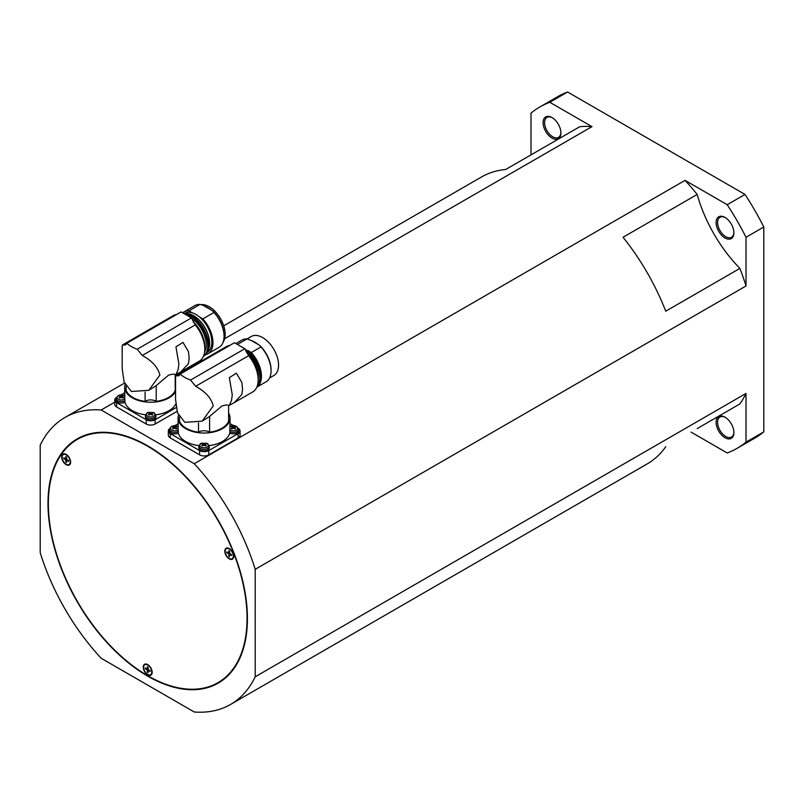 <?xml version="1.0" encoding="UTF-8"?>
<svg xmlns="http://www.w3.org/2000/svg" width="804" height="804" viewBox="0 0 804 804"><rect width="100%" height="100%" fill="white"/><g stroke="black" fill="none" stroke-linecap="round" stroke-linejoin="round"><path stroke-width="1.21" d="M733.891 232.386A11.537 6.663 60 0 1 731.509 237.25A11.537 6.663 60 0 1 725.751 236.677A11.537 6.663 60 0 1 718.213 226.517A11.537 6.663 60 0 1 719.982 217.271A11.537 6.663 60 0 1 725.379 217.643M725.007 217.422A12.583 7.266 -120 0 0 716.113 222.557A12.583 7.266 -120 0 0 725.007 237.964A12.583 7.266 -120 0 0 733.901 232.828A12.583 7.266 -120 0 0 725.007 217.422L725.007 217.422M733.891 432.15A11.537 6.663 60 0 1 731.509 437.014A11.537 6.663 60 0 1 722.625 433.929A11.537 6.663 60 0 1 717.59 422.321A11.537 6.663 60 0 1 719.982 417.045A11.537 6.663 60 0 1 725.379 417.407M733.901 432.592A12.583 7.266 -120 0 0 725.007 417.186A12.583 7.266 -120 0 0 716.113 422.321A12.583 7.266 -120 0 0 725.007 437.728A12.583 7.266 -120 0 0 733.901 432.592M560.89 132.509A11.537 6.663 60 0 1 558.509 137.373A11.537 6.663 60 0 1 549.624 134.278A11.537 6.663 60 0 1 544.589 122.67A11.537 6.663 60 0 1 546.981 117.394A11.537 6.663 60 0 1 552.378 117.766M543.112 122.67A12.583 7.266 -120 0 0 552.006 138.087A12.583 7.266 -120 0 0 560.901 132.951A12.583 7.266 -120 0 0 552.006 117.535A12.583 7.266 -120 0 0 543.112 122.67M147.705 664.586A6.291 3.628 60 0 1 151.815 670.124A6.291 3.628 60 0 1 150.85 675.169A6.291 3.628 60 0 1 147.705 674.857A6.291 3.628 60 0 1 143.594 669.31A6.291 3.628 60 0 1 144.559 664.275A6.291 3.628 60 0 1 147.705 664.586M148.579 674.827A6.291 3.628 -120 0 0 151.062 675.028M225.391 554.056A6.291 3.628 60 0 1 226.095 548.268A6.291 3.628 60 0 1 233.1 553.363A6.291 3.628 60 0 1 232.386 559.162A6.291 3.628 60 0 1 225.391 554.056M226.326 548.147A6.291 3.628 -120 0 0 225.261 550.398M70.008 464.35A6.291 3.628 60 0 1 69.305 465.003A6.291 3.628 60 0 1 63.456 462.069A6.291 3.628 60 0 1 62.31 454.762A6.291 3.628 60 0 1 63.013 454.109A6.291 3.628 60 0 1 68.873 457.044A6.291 3.628 60 0 1 70.008 464.35M63.245 453.989A6.291 3.628 -120 0 0 62.752 454.511A6.291 3.628 -120 0 0 62.179 456.25M67.033 464.662A6.291 3.628 -120 0 0 69.516 464.863M77.455 439.326A140.499 81.114 -120 0 0 48.351 503.636A140.499 81.114 -120 0 0 109.686 645.029A140.499 81.114 -120 0 0 217.954 682.666A140.499 81.114 -120 0 0 247.049 618.356A140.499 81.114 -120 0 0 185.724 476.963A140.499 81.114 -120 0 0 77.455 439.326L83.385 435.899A140.499 81.114 60 0 1 83.526 435.808M247.421 618.567A141.022 81.415 60 0 1 218.216 683.129A141.022 81.415 60 0 1 109.545 645.341A141.022 81.415 60 0 1 47.989 503.425A141.022 81.415 60 0 1 77.194 438.863A141.022 81.415 60 0 1 185.865 476.651A141.022 81.415 60 0 1 247.421 618.567M217.804 682.757A141.022 81.415 -120 0 0 221.12 681.3M209.593 432.2L209.593 416.452L221.844 406.04C225.391 404.894 227.643 404.703 228.597 405.477L228.597 421.226A25.165 14.532 180 0 1 209.593 432.2A7.336 4.241 0 0 0 209.241 431.979A7.336 4.241 0 0 0 198.508 432.2L198.508 422.864M209.593 416.452L202.146 421.145L184.769 422.311L177.493 412.814L175.563 399.387L175.563 376.744L175.935 375.739L178.89 375.769L180.196 374.061A31.456 18.16 0 0 0 184.769 377.408A31.456 18.16 0 0 0 190.578 380.051L195.663 386.282C205.452 391.659 211.321 398.181 213.251 405.859L202.146 421.145M198.508 432.2A25.165 14.532 180 0 1 186.257 428.301A25.165 14.532 180 0 1 179.503 421.226L179.503 417.065M229.823 345.408A26.21 15.135 -120 0 0 226.527 346.534L175.935 375.739M234.205 402.633L229.331 405.347L231.482 400.482L232.276 394.885L229.331 377.629L236.386 373.207L241.863 382.503L242.547 388.955L241.863 394.483L234.205 402.633L252.737 391.93A26.21 15.135 -120 0 0 258.174 379.93A26.21 15.135 -120 0 0 248.627 355.71L244.828 348.735L234.446 342.735L180.196 374.061M258.154 378.955A22.02 12.713 -120 0 0 258.315 376.423A22.02 12.713 -120 0 0 246.084 351.8M269.571 377.981L273.893 375.488A22.542 13.015 -120 0 0 278.556 365.167A22.542 13.015 -120 0 0 268.717 342.484A22.542 13.015 -120 0 0 251.35 336.444L247.029 338.936M235.863 343.559L241.964 340.042A24.12 13.919 60 0 1 247.059 338.936L251.34 340.544L259.622 345.328L260.968 346.966L251.33 352.534L247.793 350.484L250.054 351.961L250.446 353.046A24.12 13.919 60 0 1 260.546 376.855A24.12 13.919 60 0 1 259.421 383.227A24.12 13.919 60 0 1 256.948 386.865M259.421 383.227L259.762 382.392A23.507 13.578 -120 0 0 260.858 376.171A23.507 13.578 -120 0 0 250.054 351.961M244.979 349.197A24.12 13.919 60 0 1 259.803 377.277A24.12 13.919 60 0 1 257.179 386.252M251.33 352.534A24.12 13.919 60 0 1 261.431 376.332A24.12 13.919 60 0 1 256.838 387.126L266.074 381.81A24.12 13.919 60 0 0 271.069 370.775L271.069 369.92A23.065 13.316 -120 0 0 259.622 345.328M198.98 445.597A25.999 15.015 180 0 1 185.664 441.486A25.999 15.015 180 0 1 178.317 433.054A5.246 3.025 180 0 1 170.981 433.014A5.246 3.025 180 0 1 169.443 430.793L169.513 429.326A5.176 2.995 0 0 0 171.031 431.517A5.176 2.995 0 0 0 178.307 431.537L178.176 429.808A4.382 2.533 0 0 1 177.784 430.07A4.382 2.533 0 0 1 171.594 430.07A4.382 2.533 0 0 1 171.594 426.492A4.382 2.533 0 0 1 178.046 426.663M207.754 444.26L206.688 443.215A4.382 2.533 0 0 1 207.141 447.024A4.382 2.533 0 0 1 200.95 447.024A4.382 2.533 0 0 1 200.95 443.446A4.382 2.533 0 0 1 201.402 443.215L200.437 443.908L201.402 443.215L207.07 443.356L209.231 446.28L209.291 447.748A5.246 3.025 180 0 1 206.115 450.602A5.246 3.025 180 0 1 200.337 449.959A5.246 3.025 180 0 1 198.809 447.748L198.869 446.28A5.176 2.995 0 0 0 200.387 448.471A5.176 2.995 0 0 0 207.713 448.471A5.176 2.995 0 0 0 209.231 446.28M228.597 413.075A25.999 15.015 180 0 1 230.055 418.03L229.773 433.054A25.999 15.015 180 0 1 209.11 445.597M230.055 418.03A25.999 15.015 180 0 1 213.995 431.899A25.999 15.015 180 0 1 185.664 428.643A25.999 15.015 180 0 1 178.046 418.03A25.999 15.015 180 0 1 178.498 415.236M203.03 444.059A8.372 4.834 -120 0 0 201.804 443.677A7.819 6.362 -111.5 0 1 202.116 443.486A7.819 6.362 -111.5 0 1 202.447 443.316A8.372 4.834 60 0 1 203.673 443.697A1.085 0.623 180 0 1 204.427 443.697A8.372 4.834 -60 0 1 205.653 443.316A7.819 6.362 111.5 0 1 206.286 443.677A8.372 4.834 120 0 0 205.06 444.059A1.085 0.623 180 0 1 205.06 444.501A8.372 4.834 60 0 1 206.286 445.527A7.819 0.543 147.2 0 0 205.975 445.707A7.819 0.543 147.2 0 0 205.653 445.898A8.372 4.834 -120 0 0 204.427 444.863A1.085 0.623 180 0 1 203.673 444.863A8.372 4.834 120 0 0 202.447 445.898A7.819 0.543 -147.2 0 0 201.804 445.527A8.372 4.834 -60 0 1 203.03 444.501A1.085 0.623 180 0 1 203.03 444.059L203.412 445.496M229.914 429.808A4.382 2.533 0 0 0 236.507 430.07A4.382 2.533 0 0 0 236.507 426.492A4.382 2.533 0 0 0 230.306 426.492A4.382 2.533 0 0 0 230.055 426.663M232.396 427.115A8.372 4.834 -120 0 0 231.17 426.733A7.819 6.362 -111.5 0 1 231.482 426.532A7.819 6.362 -111.5 0 1 231.803 426.361A8.372 4.834 60 0 1 233.029 426.743A1.085 0.623 180 0 1 233.783 426.743A8.372 4.834 -60 0 1 235.009 426.361A7.819 6.362 111.5 0 1 235.652 426.733A8.372 4.834 120 0 0 234.426 427.115A1.085 0.623 180 0 1 234.426 427.547A8.372 4.834 60 0 1 235.652 428.582A7.819 0.543 147.2 0 0 235.331 428.763A7.819 0.543 147.2 0 0 235.009 428.944A8.372 4.834 -120 0 0 233.783 427.919A1.085 0.623 180 0 1 233.029 427.919A8.372 4.834 120 0 0 231.803 428.944A7.819 0.543 -147.2 0 0 231.17 428.582A8.372 4.834 -60 0 1 232.396 427.547A1.085 0.623 180 0 1 232.396 427.115L232.768 428.542M178.046 418.03L178.176 429.808M173.674 427.115A8.372 4.834 -120 0 0 172.448 426.733A7.819 6.362 -111.5 0 1 172.759 426.532A7.819 6.362 -111.5 0 1 173.081 426.361A8.372 4.834 60 0 1 174.307 426.743A1.085 0.623 180 0 1 175.061 426.743A8.372 4.834 -60 0 1 176.287 426.361A7.819 6.362 111.5 0 1 176.93 426.733A8.372 4.834 120 0 0 175.704 427.115A1.085 0.623 180 0 1 175.704 427.547A8.372 4.834 60 0 1 176.93 428.582A7.819 0.543 147.2 0 0 176.619 428.763A7.819 0.543 147.2 0 0 176.287 428.944A8.372 4.834 -120 0 0 175.061 427.919A1.085 0.623 180 0 1 174.307 427.919A8.372 4.834 120 0 0 173.081 428.944A7.819 0.543 -147.2 0 0 172.448 428.582A8.372 4.834 -60 0 1 173.674 427.547A1.085 0.623 180 0 1 173.674 427.115L174.056 428.542M156.207 401.377L156.207 385.629L168.458 375.227C172.016 374.071 174.267 373.89 175.212 374.664L175.212 390.412A25.165 14.532 180 0 1 156.207 401.377A7.336 4.241 0 0 0 155.855 401.166A7.336 4.241 0 0 0 145.122 401.377L145.122 392.05M156.207 385.629L148.77 390.322L131.394 391.488L124.107 382L122.178 368.574L122.178 345.921L122.56 344.916L125.514 344.946L126.811 343.238A31.456 18.16 0 0 0 131.394 346.594A31.456 18.16 0 0 0 137.193 349.237L142.278 355.468C152.077 360.845 157.936 367.368 159.875 375.046L148.77 390.322M145.122 401.377A25.165 14.532 180 0 1 132.871 397.477A25.165 14.532 180 0 1 126.117 390.412L126.117 386.242M176.438 314.595A26.21 15.135 -120 0 0 173.151 315.711L122.56 344.916M180.83 371.81L175.945 374.533L178.096 369.659L178.89 364.061L175.945 346.815L183.01 342.393L188.478 351.68L189.171 358.132L188.478 363.669L180.83 371.81L199.362 361.117A26.21 15.135 -120 0 0 204.789 349.117A26.21 15.135 -120 0 0 195.251 324.886L191.442 317.912L181.061 311.922L126.811 343.238M204.759 347.77A23.065 13.316 -120 0 0 204.789 346.544A23.065 13.316 -120 0 0 193.111 321.741M204.618 351.951A22.02 12.713 -120 0 0 206.276 344.836A22.02 12.713 -120 0 0 191.613 318.424M184.538 313.932A24.12 13.919 60 0 1 207.754 345.69A24.12 13.919 60 0 1 203.482 356.262M183.634 313.399A24.12 13.919 60 0 1 185.362 313.51A24.12 13.919 60 0 1 208.497 345.258A24.12 13.919 60 0 1 207.372 351.639A24.12 13.919 60 0 1 203.502 356.303L203.452 356.333M207.372 351.639L208.397 349.137A22.301 12.874 -120 0 0 209.432 343.238A22.301 12.874 -120 0 0 188.046 313.872L185.362 313.51M185.865 313.58A22.542 13.015 60 0 1 209.613 343.338A22.542 13.015 60 0 1 207.563 351.167M207 352.464L207.161 352.373A22.542 13.015 -120 0 0 211.834 342.052A22.542 13.015 -120 0 0 199.312 316.846A22.542 13.015 -120 0 0 192.478 312.897L188.94 310.857L200.055 304.435L202.889 305.218L212.618 310.826L213.964 312.465A24.12 13.919 60 0 1 224.065 336.273A24.12 13.919 60 0 1 219.07 347.308L207.955 353.73A24.12 13.919 60 0 1 205.522 354.654M223.11 342.213A22.542 13.015 -120 0 0 225.18 334.343A22.542 13.015 -120 0 0 217.02 313.57A22.542 13.015 -120 0 0 200.889 304.646M213.964 312.465L202.849 318.886A24.12 13.919 60 0 1 212.949 342.695A24.12 13.919 60 0 1 207.955 353.73M224.065 336.273L224.065 335.419A23.065 13.316 -120 0 0 212.618 310.826M145.604 414.774A25.999 15.015 180 0 1 132.278 410.663A25.999 15.015 180 0 1 124.942 402.231A5.246 3.025 180 0 1 117.605 402.191A5.246 3.025 180 0 1 116.067 399.98L116.128 398.513A5.176 2.995 0 0 0 117.645 400.693A5.176 2.995 0 0 0 124.932 400.724L124.801 398.985A4.382 2.533 0 0 1 124.409 399.246A4.382 2.533 0 0 1 118.208 399.246A4.382 2.533 0 0 1 118.208 395.679A4.382 2.533 0 0 1 124.66 395.839M154.368 413.447L153.313 412.402A4.382 2.533 0 0 1 153.765 416.201A4.382 2.533 0 0 1 147.574 416.201A4.382 2.533 0 0 1 147.574 412.623A4.382 2.533 0 0 1 148.026 412.402L147.062 413.085L148.026 412.402L153.685 412.542L155.845 415.457L155.906 416.924A5.246 3.025 180 0 1 152.73 419.778A5.246 3.025 180 0 1 146.961 419.145A5.246 3.025 180 0 1 145.423 416.924L145.494 415.457A5.176 2.995 0 0 0 147.001 417.648A5.176 2.995 0 0 0 154.328 417.648A5.176 2.995 0 0 0 155.845 415.457M175.734 404.04A25.999 15.015 180 0 1 155.735 414.774M175.212 382.252A25.999 15.015 180 0 1 175.563 382.865M175.563 391.548A25.999 15.015 180 0 1 132.278 397.829A25.999 15.015 180 0 1 124.66 387.206A25.999 15.015 180 0 1 125.122 384.423M149.655 413.246A8.372 4.834 -120 0 0 148.428 412.864A7.819 6.362 -111.5 0 1 148.74 412.663A7.819 6.362 -111.5 0 1 149.062 412.492A8.372 4.834 60 0 1 150.288 412.874A1.085 0.623 180 0 1 151.041 412.874A8.372 4.834 -60 0 1 152.268 412.492A7.819 6.362 111.5 0 1 152.911 412.864A8.372 4.834 120 0 0 151.685 413.246A1.085 0.623 180 0 1 151.685 413.678A8.372 4.834 60 0 1 152.911 414.713A7.819 0.543 147.2 0 0 152.599 414.894A7.819 0.543 147.2 0 0 152.268 415.075A8.372 4.834 -120 0 0 151.041 414.05A1.085 0.623 180 0 1 150.288 414.05A8.372 4.834 120 0 0 149.062 415.075A7.819 0.543 -147.2 0 0 148.428 414.713A8.372 4.834 -60 0 1 149.655 413.678A1.085 0.623 180 0 1 149.655 413.246L150.026 414.673M124.66 387.206L124.801 398.985M120.298 396.292A8.372 4.834 -120 0 0 119.072 395.91A7.819 6.362 -111.5 0 1 119.384 395.719A7.819 6.362 -111.5 0 1 119.706 395.538A8.372 4.834 60 0 1 120.932 395.93A1.085 0.623 180 0 1 121.685 395.93A8.372 4.834 -60 0 1 122.911 395.538A7.819 6.362 111.5 0 1 123.545 395.91A8.372 4.834 120 0 0 122.319 396.292A1.085 0.623 180 0 1 122.319 396.734A8.372 4.834 60 0 1 123.545 397.759A7.819 0.543 147.2 0 0 123.233 397.94A7.819 0.543 147.2 0 0 122.911 398.131A8.372 4.834 -120 0 0 121.685 397.096A1.085 0.623 180 0 1 120.932 397.096A8.372 4.834 120 0 0 119.706 398.131A7.819 0.543 -147.2 0 0 119.072 397.759A8.372 4.834 -60 0 1 120.298 396.734A1.085 0.623 180 0 1 120.298 396.292L120.67 397.729M62.079 457.205A5.769 3.327 60 0 1 63.275 454.561A5.769 3.327 60 0 1 67.717 456.109A5.769 3.327 60 0 1 70.239 461.908A5.769 3.327 60 0 1 69.043 464.551A5.769 3.327 60 0 1 64.601 463.003A5.769 3.327 60 0 1 62.079 457.205M63.506 454.451A5.769 3.327 60 0 1 63.717 454.3A5.769 3.327 60 0 1 65.727 454.2M143.625 667.36A5.769 3.327 60 0 1 144.82 664.727A5.769 3.327 60 0 1 149.263 666.275A5.769 3.327 60 0 1 151.775 672.074A5.769 3.327 60 0 1 150.589 674.717A5.769 3.327 60 0 1 146.137 673.169A5.769 3.327 60 0 1 143.625 667.36M145.052 664.606A5.769 3.327 60 0 1 145.263 664.466A5.769 3.327 60 0 1 147.273 664.355M225.17 551.353A5.769 3.327 60 0 1 226.356 548.72A5.769 3.327 60 0 1 230.808 550.258A5.769 3.327 60 0 1 233.321 556.066A5.769 3.327 60 0 1 232.125 558.71A5.769 3.327 60 0 1 227.683 557.162A5.769 3.327 60 0 1 225.17 551.353M226.587 548.599A5.769 3.327 60 0 1 226.808 548.459A5.769 3.327 60 0 1 228.818 548.348M227.602 552.328L229.311 553.675L229.622 555.825M227.602 552.69L226.869 552.78L226.869 551.906L228.869 553.062L228.869 550.75L229.622 551.192L229.622 553.494L231.612 554.649L231.612 555.514L229.622 554.368L229.622 556.669L228.869 556.237L229.311 555.644M228.869 556.237L228.869 553.926L226.869 552.78M229.311 551.011L228.869 553.062M233.673 556.76A5.769 3.327 60 0 1 232.577 558.448A5.769 3.327 60 0 1 232.346 558.559M231.612 555.001L229.622 554.368M230.115 558.82A6.291 3.628 -120 0 0 232.607 559.021M146.057 668.335L147.765 669.682L148.077 671.832M146.057 668.697L145.333 668.787L145.333 667.913L147.323 669.069L147.323 666.757L148.077 667.199L148.077 669.501L150.077 670.657L150.077 671.521L148.077 670.375L148.077 672.677L147.323 672.244L147.765 671.652M147.323 672.244L147.323 669.933L145.333 668.787M147.765 667.019L147.323 669.069M152.127 672.767A5.769 3.327 60 0 1 151.031 674.455A5.769 3.327 60 0 1 150.8 674.566M150.077 671.008L148.077 670.375M144.79 664.154A6.291 3.628 -120 0 0 143.715 666.405M64.521 458.169L66.23 459.516L66.541 461.667M64.521 458.531L63.787 458.622L63.787 457.747L65.777 458.903L65.777 456.602L66.541 457.034L66.541 459.335L68.531 460.491L68.531 461.365L66.541 460.21L66.541 462.511L65.777 462.079L66.23 461.486M65.777 462.079L65.777 459.777L63.787 458.622M66.23 456.853L65.777 458.903M70.591 462.612A5.769 3.327 60 0 1 69.486 464.29A5.769 3.327 60 0 1 69.255 464.41M68.531 460.853L66.541 460.21M124.942 402.231L124.932 400.724M121.685 395.93L121.303 397.357L120.932 395.93M121.947 397.729L122.319 396.292M122.58 396.191L122.911 395.538M119.706 395.538L120.037 396.191M151.041 412.874L150.67 414.311L150.288 412.874M151.303 414.673L151.685 413.246M151.936 413.135L152.268 412.492M149.062 412.492L149.393 413.135M202.849 318.886L199.312 316.846M182.629 312.816A24.12 13.919 60 0 1 183.835 311.962A24.12 13.919 60 0 1 188.94 310.857M183.835 311.962L194.96 305.54A24.12 13.919 60 0 1 200.055 304.435M211.171 309.992A22.542 13.015 -120 0 0 204.337 306.053M137.193 349.237L191.442 317.912M192.478 312.897A22.542 13.015 -120 0 0 184.618 313.329L184.458 313.419M176.166 407.588L155.112 419.738A6.291 3.628 180 0 1 146.217 419.738L116.56 402.623A6.291 3.628 180 0 1 114.721 400.05A6.291 3.628 180 0 1 116.299 397.638M177.021 411.377L155.112 424.02A6.291 3.628 180 0 1 146.217 424.02L116.56 406.904A6.291 3.628 180 0 1 114.721 404.332L114.721 400.05M120.972 394.935L124.66 392.804M178.317 433.054L178.307 431.537M175.061 426.743L174.689 428.18L174.307 426.743M175.322 428.542L175.704 427.115M175.955 427.004L176.287 426.361M173.081 426.361L173.413 427.004M229.783 431.537A5.176 2.995 0 0 0 237.069 431.517A5.176 2.995 0 0 0 238.587 429.326L238.647 430.793A5.246 3.025 180 0 1 235.522 433.637A5.246 3.025 180 0 1 229.773 433.054M233.783 426.743L233.411 428.18L233.029 426.743M234.044 428.542L234.426 427.115M234.678 427.004L235.009 426.361M231.803 426.361L232.135 427.004M204.427 443.697L204.045 445.125L203.673 443.697M204.688 445.496L205.06 444.059M205.321 443.959L205.653 443.316M202.447 443.316L202.779 443.959M260.968 346.966A24.12 13.919 60 0 1 271.069 370.775M237.461 344.474L247.059 338.936M248.416 351.016A22.542 13.015 -120 0 0 247.793 350.484M250.446 353.046L249.853 353.388A24.12 13.919 -120 0 0 244.898 348.946M258.174 344.494A22.542 13.015 -120 0 0 251.34 340.544M190.578 380.051L244.828 348.735M238.416 428.462A6.502 3.749 180 0 1 240.054 430.954A6.502 3.749 180 0 1 238.155 433.607L208.789 450.562A6.502 3.749 180 0 1 199.603 450.562L170.237 433.607A6.502 3.749 180 0 1 168.337 430.954A6.502 3.749 180 0 1 169.604 428.733M240.054 430.954L240.054 435.235A6.502 3.749 180 0 1 238.155 437.889L208.789 454.843A6.502 3.749 180 0 1 199.603 454.843L170.237 437.889A6.502 3.749 180 0 1 168.337 435.235L168.337 430.954M174.659 425.748L178.046 423.798M230.055 423.628L233.743 425.758M80.219 437.265A141.022 81.415 -120 0 0 77.305 439.406M224.025 679.159A140.499 81.114 60 0 1 223.884 679.249L217.954 682.666M697.189 428.582L739.881 403.93A165.664 95.646 -120 0 0 746.011 393.427L746.011 442.14A197.121 113.806 60 0 1 737.057 448.341L754.855 438.069A197.121 113.806 -120 0 0 763.8 431.869L763.8 226.989A197.121 113.806 -120 0 0 745.017 194.447L567.584 92.008A197.121 113.806 -120 0 0 557.745 96.651L539.946 106.922A197.121 113.806 60 0 1 549.785 102.279L591.975 126.64A165.664 95.646 -120 0 0 579.815 126.69L505.676 169.493A165.664 95.646 -120 0 0 481.536 176.97L223.723 325.821M531.002 154.87L531.002 113.123A197.121 113.806 60 0 1 539.946 106.922M737.057 448.341A197.121 113.806 60 0 1 727.218 452.984L691.068 432.11M727.218 204.718A197.121 113.806 60 0 1 746.011 237.26L746.011 285.973A165.664 95.646 -120 0 0 739.881 268.395A104.852 60.531 60 0 1 697.189 194.457A165.664 95.646 -120 0 0 685.038 180.367L727.218 204.718L745.017 194.447M549.785 102.279L567.584 92.008M746.011 237.26L763.8 226.989M763.8 431.869L746.011 442.14M746.011 285.973L255.2 569.332L255.2 676.787L746.011 393.427M591.975 126.64L224.658 338.705M114.721 402.171L101.173 410L194.236 463.727L685.038 180.367M101.173 410A165.664 95.646 -120 0 0 64.873 417.527A165.664 95.646 -120 0 0 40.2 445.205L40.2 552.66A165.664 95.646 -120 0 0 101.173 658.265L194.236 711.992A165.664 95.646 -120 0 0 230.537 704.465A165.664 95.646 -120 0 0 255.2 676.787M739.881 268.395L665.742 311.198A165.664 95.646 -120 0 0 623.05 237.26L697.189 194.457M255.2 569.332A165.664 95.646 -120 0 0 194.236 463.727M230.537 704.465L647.2 463.908A165.664 95.646 -120 0 0 665.742 446.733M179.945 374.594L177.674 375.9M126.56 343.78L124.298 345.087M142.278 355.468L195.251 324.886M155.112 424.02L155.112 419.738M146.217 424.02L146.217 419.738M116.56 406.904L116.56 402.623M195.663 386.282L248.627 355.71M208.789 454.843L208.789 450.562M238.155 437.889L238.155 433.607M199.603 454.843L199.603 450.562M170.237 437.889L170.237 433.607M228.597 405.869L229.753 405.206M198.869 446.28L201.03 443.356M238.587 429.326C235.974 425.386 233.15 424.472 230.095 426.562L229.864 426.703M169.513 429.326L171.373 426.562L178.237 426.703M175.212 375.056L176.377 374.383M145.494 415.457L147.655 412.542M116.128 398.513L117.997 395.749L124.851 395.89M124.519 383.086L64.873 417.527"/></g></svg>
